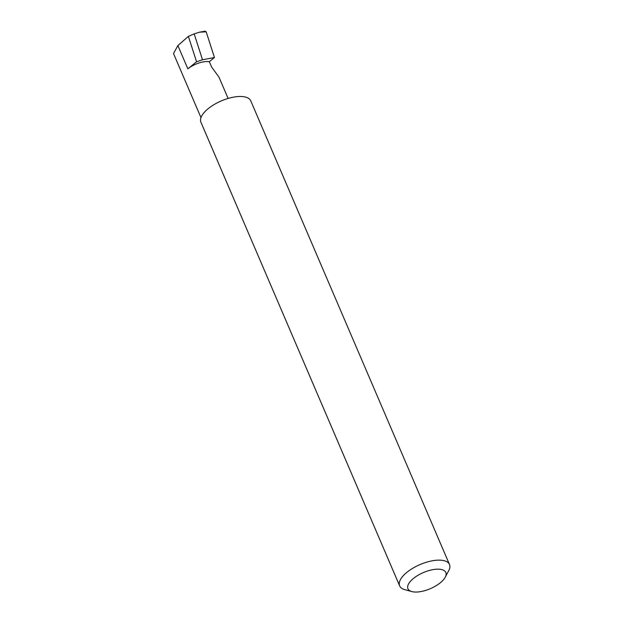 <?xml version="1.0" encoding="UTF-8"?>
<svg xmlns="http://www.w3.org/2000/svg" width="623" height="623" viewBox="0 0 623 623"><rect width="100%" height="100%" fill="white"/><g stroke="black" fill="none" stroke-linecap="round" stroke-linejoin="round"><path stroke-width="0.93" d="M209.336 61.693A16.245 6.915 156.8 0 0 187.866 68.865L196.564 61.763L202.506 59.769L214.452 57.518L209.336 61.693L211.656 67.105L218.969 77.12L228.111 98.457M413.119 591.85A20.606 8.777 156.8 0 0 445.227 577.241A20.606 8.777 156.8 0 0 440.663 569.367A20.606 8.777 156.8 0 0 414.163 577.887A20.606 8.777 156.8 0 0 411.803 591.57A20.606 8.777 156.8 0 0 413.119 591.85M411.803 591.57L404.716 589.615A27.116 11.549 -23.2 0 1 399.647 585.877A27.116 11.549 -23.2 0 1 412.932 568.168A27.116 11.549 -23.2 0 1 442.688 560.404A27.116 11.549 -23.2 0 1 449.495 564.516A27.116 11.549 -23.2 0 1 449.276 569.547L445.227 577.241M399.647 585.877L200.918 122.217A27.116 11.549 -23.2 0 1 214.211 104.508A27.116 11.549 -23.2 0 1 243.967 96.744A27.116 11.549 -23.2 0 1 250.765 100.848L449.495 564.516M196.564 61.763L188.387 36.375L194.174 33.883L202.506 59.769M194.174 33.883L199.555 32.178L206.174 31.812L204.757 31.391M200.972 117.622L173.506 53.539L177.882 45.572L188.387 36.375M214.452 57.518L206.174 31.812M187.866 68.865L177.882 45.572M205.232 31.15L199.913 32.123"/></g></svg>

